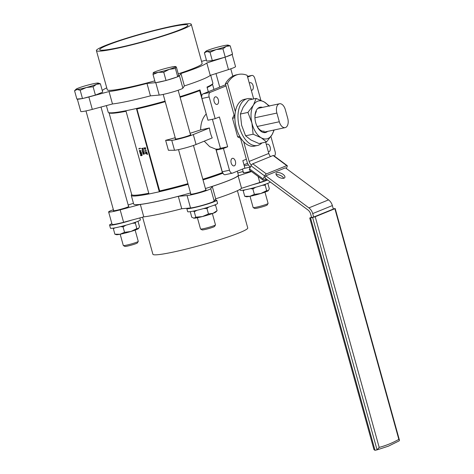 <?xml version="1.0" encoding="UTF-8"?>
<svg xmlns="http://www.w3.org/2000/svg" width="474" height="474" viewBox="0 0 474 474"><rect width="100%" height="100%" fill="white"/><g stroke="black" fill="none" stroke-linecap="round" stroke-linejoin="round"><path stroke-width="0.71" d="M285.585 127.494A7.762 4.503 77.9 0 0 287.73 118.328L285.318 109.636A7.762 4.503 77.9 0 0 279.482 103.765A7.762 4.503 77.9 0 0 276.893 113.067L279.305 121.759A7.762 4.503 77.9 0 0 285.141 127.636A7.762 4.503 77.9 0 0 285.585 127.494M190.429 134.509A8.082 0.675 164.5 0 1 190.791 134.604A8.082 0.675 164.5 0 1 186.726 136.358A8.082 0.675 164.5 0 1 178.615 138.556A8.082 0.675 164.5 0 1 175.214 138.929A8.082 0.675 164.5 0 1 175.475 138.657M237.409 190.69L247.742 227.958A49.213 4.118 164.5 0 1 239.524 232.728A49.213 4.118 164.5 0 1 186.874 248.909A49.213 4.118 164.5 0 1 152.901 254.265L142.615 217.175M113.564 210.379A8.082 0.675 -15.5 0 0 113.304 210.646A8.082 0.675 -15.5 0 0 116.705 210.272A8.082 0.675 -15.5 0 0 124.816 208.08A8.082 0.675 -15.5 0 0 128.881 206.326A8.082 0.675 -15.5 0 0 128.519 206.231M190.785 193.86A8.082 0.675 -15.5 0 0 190.524 194.133A8.082 0.675 -15.5 0 0 193.925 193.759A8.082 0.675 -15.5 0 0 202.031 191.561A8.082 0.675 -15.5 0 0 206.101 189.813A8.082 0.675 -15.5 0 0 205.74 189.713M243.399 172.423A8.082 0.675 -15.5 0 0 243.138 172.696A8.082 0.675 -15.5 0 0 246.539 172.323A8.082 0.675 -15.5 0 0 251.042 171.203M113.387 209.727A12.934 1.084 -15.5 0 0 108.629 211.943L112.077 224.362A12.934 1.084 -15.5 0 0 117.516 223.764A12.934 1.084 -15.5 0 0 123.607 222.282L143.788 216.861A54.646 4.574 -15.5 0 0 159.797 214.011A54.646 4.574 -15.5 0 0 181.743 208.744L178.301 196.325L187.082 195.549A12.934 1.084 -15.5 0 0 191.295 194.832A12.934 1.084 -15.5 0 0 210.746 188.634L212.251 186.401A54.646 4.574 -15.5 0 0 238.114 175.866L251.552 171.582M108.629 211.943A12.934 1.084 -15.5 0 0 114.074 211.345A12.934 1.084 -15.5 0 0 120.165 209.858L140.34 204.442A54.646 4.574 -15.5 0 0 156.355 201.592A54.646 4.574 -15.5 0 0 178.301 196.325M143.788 216.861L140.34 204.442M181.743 208.744L190.524 207.968A12.934 1.084 -15.5 0 0 194.737 207.251A12.934 1.084 -15.5 0 0 214.189 201.053L215.694 198.819L212.251 186.401M107.367 45.231A45.782 3.833 164.5 0 1 156.349 30.176A45.782 3.833 164.5 0 1 187.959 25.199A45.782 3.833 164.5 0 1 180.304 29.637A45.782 3.833 164.5 0 1 131.322 44.686A45.782 3.833 164.5 0 1 99.718 49.669A45.782 3.833 164.5 0 1 107.367 45.231M183.035 29.05A49.213 4.118 164.5 0 1 130.386 45.231A49.213 4.118 164.5 0 1 96.412 50.588A49.213 4.118 164.5 0 1 104.636 45.818A49.213 4.118 164.5 0 1 157.285 29.637A49.213 4.118 164.5 0 1 191.259 24.281A49.213 4.118 164.5 0 1 183.035 29.05M96.412 50.588L107.278 89.77A49.213 4.118 -15.5 0 0 154.797 80.864M178.254 73.843A49.213 4.118 -15.5 0 0 193.902 68.232A49.213 4.118 -15.5 0 0 202.125 63.463L191.259 24.281M237.302 171.185L238.357 174.995A54.32 4.544 164.5 0 1 205.414 188.551M190.536 192.965A54.32 4.544 164.5 0 1 156.527 201.521A54.32 4.544 164.5 0 1 133.668 204.027L131.274 195.395A54.32 4.544 -15.5 0 0 148.972 193.949M136.21 108.576L125.906 110.78L148.984 193.99L159.288 191.786L136.417 108.493A54.32 4.544 164.5 0 1 131.055 109.678A54.32 4.544 164.5 0 1 126.114 110.697A54.32 4.544 -15.5 0 1 108.481 112.504A54.32 4.544 -15.5 0 1 108.196 112.184L106.372 105.607M159.288 191.786L159.673 190.939L136.945 108.973L136.417 108.493A54.32 4.544 -15.5 0 0 165.065 101.122M179.948 96.708A54.32 4.544 -15.5 0 0 199.992 89.912L201.734 96.198M208.317 91.749L207.014 87.05A54.32 4.544 -15.5 0 0 212.802 83.572A54.32 4.544 -15.5 0 0 212.885 83.151L210.693 75.248M218.437 149.138L216.399 149.079L216.624 149.879M159.495 191.703A54.32 4.544 -15.5 0 0 188.142 184.333M203.02 179.919A54.32 4.544 -15.5 0 0 222.863 173.2M206.261 114.038L199.649 90.641L199.992 89.912M190.092 133.289A53.675 4.491 -15.5 0 0 200.626 129.87C200.739 123.157 202.576 117.89 206.143 114.062M200.626 129.87L209.467 127.98A19.398 11.252 -102.1 0 0 212.222 137.916L196.058 144.499A12.934 1.084 164.5 0 1 174.527 150.282L168.394 150.27L165.639 140.334A53.675 4.491 -15.5 0 0 175.208 137.709M202.836 179.243A53.675 4.491 -15.5 0 0 222.377 172.613L215.883 149.192L209.727 146.709L204.229 141.169M215.883 149.192L216.399 149.079M217.27 104.357A3.881 2.252 77.9 0 0 218.396 99.967A3.881 2.252 77.9 0 0 215.427 96.838A3.881 2.252 77.9 0 0 215.202 96.909A3.881 2.252 77.9 0 0 214.082 101.3A3.881 2.252 77.9 0 0 217.051 104.428A3.881 2.252 77.9 0 0 217.27 104.357M251.279 90.279A3.881 2.252 77.9 0 0 251.795 90.273A3.881 2.252 77.9 0 0 252.014 90.202A3.881 2.252 77.9 0 0 253.14 85.812A3.881 2.252 77.9 0 0 250.171 82.683A3.881 2.252 77.9 0 0 249.952 82.749A3.881 2.252 77.9 0 0 249.324 83.228M268.325 151.751A3.881 2.252 77.9 0 0 268.841 151.745A3.881 2.252 77.9 0 0 269.066 151.674A3.881 2.252 77.9 0 0 270.186 147.284A3.881 2.252 77.9 0 0 267.218 144.155A3.881 2.252 77.9 0 0 266.998 144.226A3.881 2.252 77.9 0 0 266.37 144.7M234.316 165.829A3.881 2.252 77.9 0 0 235.442 161.438A3.881 2.252 77.9 0 0 232.473 158.31A3.881 2.252 77.9 0 0 232.254 158.381A3.881 2.252 77.9 0 0 231.128 162.772A3.881 2.252 77.9 0 0 234.097 165.9A3.881 2.252 77.9 0 0 234.316 165.829M234.091 115.058L232.491 118.251L237.658 136.879L239.785 136.423M237.658 136.879L240.525 138.254M232.491 118.251L234.837 117.748M212.399 119.276L220.451 148.315L216.239 150.033L223.45 148.486L227.662 146.774L219.397 116.965L215.184 118.684L209.158 96.951L201.948 98.491L207.973 120.224L215.184 118.684M223.45 148.486L229.481 170.225A3.881 2.252 77.9 0 0 232.396 173.158A3.881 2.252 77.9 0 0 232.621 173.093L244.904 168.086L242.836 160.633L246.338 159.211M274.322 156.064A3.881 2.252 77.9 0 0 275.11 151.633L270.903 136.471M260.866 100.275L254.787 78.358A3.881 2.252 77.9 0 0 251.872 75.425A3.881 2.252 77.9 0 0 251.647 75.49L247.629 77.126M226.015 85.936L210.231 92.365A3.881 2.252 77.9 0 0 209.158 96.951M216.239 150.033L222.27 171.766A3.881 2.252 77.9 0 0 225.186 174.705L232.396 173.158M225.665 84.68L203.02 93.905A3.881 2.252 77.9 0 0 201.948 98.491M220.451 148.315L227.662 146.774M131.671 194.417L131.357 194.974A54.32 4.544 -15.5 0 0 131.274 195.395M207.156 87.56A53.675 4.491 -15.5 0 0 212.352 84.36L212.802 83.572M136.945 108.973A53.675 4.491 -15.5 0 0 165.225 101.691M180.102 97.271A53.675 4.491 -15.5 0 0 199.649 90.641M159.673 190.939A53.675 4.491 -15.5 0 0 187.953 183.657M222.377 172.613L223.07 173.123M209.467 127.98L193.303 134.563A12.934 1.084 164.5 0 1 171.772 140.345L165.639 140.334M141.572 155.306L141.264 155.75L141.572 155.306M140.796 154.524L141.424 154.767L141.679 154.423L142.224 154.885L141.969 155.502L140.831 155.709L140.523 155.247L140.825 154.518L142.153 154.915L141.898 155.525M140.535 153.078L141.821 153.434L141.187 154.251M141.116 154.275L140.126 153.807L140.766 153.013L141.75 153.463L141.4 154.192M139.557 150.234L141.145 150.993L139.492 151.36L139.557 150.234L141.074 151.022M139.445 151.194L139.794 151.105M142.692 151.716L144.286 152.474L142.627 152.841L142.941 152.598L142.692 151.716L144.215 152.504M142.585 152.675L142.935 152.587M146.887 153.843L147.402 153.884L146.887 153.843M147.029 154.34L147.544 154.382L147.029 154.34M145.814 153.878L145.305 152.652L146.715 153.487L146.916 153.013L146.395 152.492L147.147 152.96L146.774 153.653L145.571 153.013L145.814 153.878L145.672 153.084M145.305 152.652L146.786 153.458L146.987 152.983M146.869 151.964L144.783 151.597L146.851 152.166M144.754 150.667L146.134 150.359M144.943 149.097L145.299 149.778L144.943 149.097M144.469 149.032L143.96 147.799L145.37 148.635L145.571 148.166L145.05 147.645L145.802 148.113L145.429 148.8L144.226 148.166L144.469 149.032L144.327 148.232M143.96 147.799L145.441 148.611L145.642 148.137M141.43 148.516L143.047 148.161L143.243 148.954L142.881 149.423L142.188 148.534L141.43 148.516L142.976 148.19L142.881 149.423M141.922 150.021L143.468 149.689L142.603 151.212L143.865 151.123L142.253 151.479L143.112 149.956L141.922 150.021M143.278 153.126L144.564 153.481L143.93 154.293M143.859 154.323L142.87 153.854L143.509 153.061L144.493 153.505L144.137 154.234M140.144 148.149L140.428 148.569L138.817 148.925L140.144 148.149M139.954 151.668L141.542 152.427L139.889 152.794L139.954 151.668L141.471 152.456M139.842 152.628L140.191 152.539M109.044 112.812L131.725 194.601A53.675 4.491 -15.5 0 0 148.777 193.256M108.481 112.504L109.275 112.948A53.675 4.491 -15.5 0 0 126.048 111.289M145.571 148.166L145.441 148.611M145.05 147.645L145.802 148.113M145.731 148.143L145.429 148.8M145.032 149.091L145.228 149.808M146.253 150.157L146.347 150.501M144.783 151.597L146.798 151.988M146.916 153.013L146.786 153.458M146.395 152.492L147.147 152.96M147.076 152.989L146.774 153.653M146.958 154.37L147.497 154.216M146.816 153.872L147.355 153.712M142.864 148.392L142.348 148.498L142.834 149.257L142.864 148.392M142.419 148.486L142.834 149.257L142.958 148.729M141.856 150.045L143.397 149.719L142.532 151.242L143.818 150.951M142.941 152.012L143.095 152.563L143.77 152.421L142.941 152.012M143.035 152.053L143.166 152.533L143.752 152.409M143.551 153.226L143.03 153.825L143.812 154.157L144.333 153.546L143.314 153.298M143.622 153.197L143.101 153.795L144.019 154.097M138.769 148.759L140.156 148.463M140.263 148.249L140.357 148.593M139.806 150.531L139.96 151.088L140.63 150.939L139.806 150.531M139.895 150.572L140.031 151.058L140.612 150.933M140.203 151.964L140.357 152.515L141.027 152.373L140.203 151.964M140.292 152.006L140.428 152.492L141.009 152.367M140.814 153.179L140.286 153.777L141.068 154.109L141.596 153.499L140.571 153.25M140.885 153.149L140.357 153.754L141.276 154.05M141.993 154.939L141.649 154.619L141.501 155.051L141.856 155.359L141.993 154.939L141.91 155.336M141.649 154.619L141.927 155.33M141.501 155.33L141.193 155.78M141.341 155.087L140.873 154.684L140.683 155.217L141.145 155.614L141.412 155.057M140.873 154.684L140.683 155.217L141.211 155.585M141.72 154.589L141.572 155.022M140.938 154.654L140.754 155.188M77.321 99.019A12.934 1.084 -15.5 0 0 77.321 99.048L80.77 111.467A12.934 1.084 -15.5 0 0 92.3 109.387L112.48 103.972A54.646 4.574 -15.5 0 0 150.436 95.855L159.217 95.078A12.934 1.084 -15.5 0 0 172.767 91.962A12.934 1.084 -15.5 0 0 182.881 88.158L184.386 85.93A54.646 4.574 -15.5 0 0 210.249 75.39L228.474 69.583A12.934 1.084 -15.5 0 0 235.531 66.603L232.13 54.338M225.831 56.904A12.934 1.084 -15.5 0 0 231.952 54.409M206.409 60.062L201.545 61.371M106.751 87.856A54.646 4.574 -15.5 0 0 102.597 90.261L102.224 90.386M77.321 99.048A12.934 1.084 -15.5 0 0 82.038 98.604M83.531 98.284A12.934 1.084 -15.5 0 0 88.857 96.969L109.032 91.547A54.646 4.574 -15.5 0 0 146.987 83.43L155.306 82.695M156.195 82.612A12.934 1.084 -15.5 0 0 165.177 80.693M166.978 80.207A12.934 1.084 -15.5 0 0 176.772 77.09M177.786 76.675A12.934 1.084 -15.5 0 0 179.439 75.739L180.944 73.506A54.646 4.574 -15.5 0 0 206.806 62.971L224.267 57.407M109.032 91.547L112.48 103.972M146.987 83.43L150.436 95.855M180.944 73.506L184.386 85.93M206.806 62.971L210.249 75.39M243.144 171.499L237.788 172.939M133.467 203.299L128.176 204.981M215.694 198.819A54.646 4.574 -15.5 0 0 241.556 188.285L259.782 182.478A12.934 1.084 -15.5 0 0 266.838 179.498L266.809 179.403M241.556 188.285L238.114 175.866M171.772 140.345L174.527 150.282M379.182 447.385A234.085 135.789 77.9 0 0 389.195 444.049A234.085 135.789 77.9 0 0 398.835 439.374L399.44 440.186L399.161 440.867L388.384 446.176L377.061 449.862L312.621 217.489L315.216 216.731L379.182 447.385L377.061 449.862L374.999 450.3L373.986 449.672L309.741 218.022L312.621 217.489M284.098 178.153A4.853 2.275 25.1 0 0 284.844 177.507A4.853 2.275 25.1 0 0 282.291 173.845A4.853 2.275 25.1 0 0 276.81 172.737A4.853 2.275 25.1 0 0 276.064 173.389A4.853 2.275 25.1 0 0 278.617 177.045A4.853 2.275 25.1 0 0 284.098 178.153M276.17 174.699A4.853 2.275 -154.9 0 1 283.766 178.26M227.461 83.282L225.405 83.726A40.035 23.22 -102.1 0 1 234.079 75.562A40.035 23.22 -102.1 0 1 236.366 74.856L238.428 74.418A40.035 23.22 77.9 0 0 236.135 75.123A40.035 23.22 77.9 0 0 227.461 83.282L235.353 111.734M253.679 98.936L247.12 75.277A40.035 23.22 77.9 0 0 238.428 74.418M286.266 168.46L287.072 166.747A1.937 0.681 126.6 0 0 287.179 165.616A1.937 0.681 126.6 0 0 286.746 165.622L273.137 155.508L252.778 163.803L266.388 173.917A1.937 0.681 126.6 0 0 264.611 175.895L251.001 165.782L249.543 168.886L263.153 179L264.611 175.895M273.137 155.508A1.937 0.681 -53.4 0 1 273.569 155.502L287.179 165.616M263.153 179A1.937 0.681 126.6 0 0 263.052 180.126L249.443 170.012A1.937 0.681 -53.4 0 1 249.543 168.886M251.001 165.782A1.937 0.681 -53.4 0 1 252.778 163.803M265.772 175.842L264.8 177.91L307.922 209.958A6.464 5.238 67.8 0 1 310.648 214.023L311.614 217.501L313.67 217.062L333.329 209.052L332.363 205.574A9.053 7.335 67.8 0 0 328.547 199.88L285.425 167.832L265.772 175.842L308.888 207.89A9.053 7.335 67.8 0 1 312.71 213.584L313.67 217.062M286.746 165.622L266.388 173.917M263.052 180.126A1.937 0.681 126.6 0 0 263.479 180.12L266.252 178.988M277.029 174.598L276.283 174.906M243.683 141.773L249.134 161.438A6.464 5.238 -112.2 0 0 251.386 165.118M265.665 142.147L268.794 153.428A6.464 5.238 -112.2 0 0 270.512 156.58M225.405 83.726L234.885 117.913M240.229 137.187L247.078 161.877A9.053 7.335 -112.2 0 0 250.361 167.15M243.98 164.756L247.57 163.293M248.406 164.869L244.258 165.752M250.296 167.091L244.074 168.424M398.835 439.374L334.875 208.726L335.195 208.536L333.275 208.862M309.741 218.022L311.536 217.234M334.875 208.726L315.216 216.731M214.805 200.141A15.518 1.298 164.5 0 1 216.713 200.241A15.518 1.298 164.5 0 1 208.904 203.607A15.518 1.298 164.5 0 1 193.333 207.819A15.518 1.298 164.5 0 1 186.797 208.536A15.518 1.298 164.5 0 1 186.934 208.287M216.713 200.241L217.572 203.346A15.518 1.298 164.5 0 1 209.763 206.711A15.518 1.298 164.5 0 1 194.192 210.93A15.518 1.298 164.5 0 1 187.663 211.641L186.797 208.536M203.642 208.56L206.954 208.483L208.465 213.94L213.057 213.318L217.092 210.693L215.818 212.008A11.643 0.972 164.5 0 1 213.057 213.318A11.643 0.972 164.5 0 1 202.398 216.565A11.643 0.972 164.5 0 1 194.026 218.194A11.643 0.972 164.5 0 1 193.623 218.159A11.643 0.972 164.5 0 1 193.576 218.147M190.287 211.653L191.721 217.205L194.026 218.194L195.78 217.193L194.269 211.736L193.279 211.12M193.623 218.159L194.026 218.194M208.465 213.94L202.398 216.565L195.78 217.193M197.024 210.284L194.269 211.736M213.975 205.242L215.575 205.242L217.092 210.693M206.954 208.483L208.767 207.031M215.575 205.242L214.995 204.845M252.553 99.173A23.925 13.882 77.9 0 0 247.985 98.592A23.925 13.882 77.9 0 0 247.434 98.687L244.341 99.35A23.925 13.882 77.9 0 0 235.673 125.177A23.925 13.882 77.9 0 0 253.797 146.247A23.925 13.882 77.9 0 0 254.348 146.146L257.441 145.488A23.925 13.882 77.9 0 0 261.915 142.947M247.434 98.687A23.925 13.882 77.9 0 0 238.766 124.52A23.925 13.882 77.9 0 0 256.89 145.583A23.925 13.882 77.9 0 0 257.441 145.488M267.609 131.381A12.934 7.501 -102.1 0 1 265.428 132.536A12.934 7.501 -102.1 0 1 256.446 124.917A12.934 7.501 -102.1 0 1 256.529 110.039A12.934 7.501 -102.1 0 1 260.03 107.237A12.934 7.501 -102.1 0 1 262.507 107.397M267.632 131.375A12.934 7.501 -102.1 0 1 265.446 132.53M264.178 131.15A11.317 6.565 -102.1 0 1 255.859 123.234M255.089 119.638A11.317 6.565 -102.1 0 1 256.375 111.467M273.83 130.054A19.398 11.252 -102.1 0 1 272.052 134.652A19.398 11.252 -102.1 0 1 261.221 137.78A19.398 11.252 -102.1 0 1 251.907 123.015A19.398 11.252 -102.1 0 1 253.424 105.115A19.398 11.252 -102.1 0 1 264.255 101.987A19.398 11.252 -102.1 0 1 268.699 106.069M269.588 106.164L264.255 101.987L256.156 98.402L248.613 100.014L243.121 107.32L240.383 114.033L241.604 125.213L245.585 135.807L250.924 139.984L259.017 143.569L266.56 141.957L272.052 134.652L274.209 129.971M256.156 98.402L253.424 105.115L247.926 112.421L240.383 114.033M247.926 112.421L251.907 123.015L253.128 134.195L245.585 135.807M253.128 134.195L261.221 137.78L266.56 141.957M260.019 107.243A12.934 7.501 -102.1 0 1 262.478 107.402M268.438 190.572L268.468 190.536A11.643 0.972 164.5 0 1 268.438 190.572A11.643 0.972 164.5 0 1 268.284 190.69A11.643 0.972 164.5 0 1 260.813 193.505A11.643 0.972 164.5 0 1 249.828 196.319A11.643 0.972 164.5 0 1 246.243 196.722L244.72 196.266L249.828 196.319L254.384 194.381L260.813 193.505L266.69 190.631L265.179 185.174L262.175 185.34M243.429 190.133L243.209 190.809L244.72 196.266M250.396 188.664L252.873 188.925L254.384 194.381M243.209 190.809L244.785 189.896M252.873 188.925L255.693 187.277M267.822 183.325L269.327 188.759L268.284 190.69L266.69 190.631M265.517 184.208L265.179 185.174M119.993 234.269A11.643 0.972 164.5 0 1 116.408 234.677L114.886 234.215L119.993 234.269L124.549 232.331L130.978 231.454A11.643 0.972 164.5 0 1 119.993 234.269M138.621 228.504A11.643 0.972 164.5 0 1 138.604 228.521A11.643 0.972 164.5 0 1 138.449 228.646A11.643 0.972 164.5 0 1 130.978 231.454L136.856 228.581L138.604 228.521M137.987 221.275L139.492 226.708L138.449 228.646M113.594 228.089L113.375 228.758L114.886 234.215M120.562 226.613L123.039 226.874L124.549 232.331M113.375 228.758L114.951 227.852M132.341 223.295L135.339 223.124L136.856 228.581M123.039 226.874L125.859 225.233M135.339 223.124L135.683 222.158M267.561 179.96A15.518 1.298 164.5 0 1 266.738 180.31A15.518 1.298 164.5 0 1 252.334 184.848M270.192 181.915A15.518 1.298 164.5 0 1 267.597 183.414A15.518 1.298 164.5 0 1 250.995 188.516A15.518 1.298 164.5 0 1 240.277 190.204L240.034 189.333M131.855 220.066A15.518 1.298 164.5 0 1 109.583 225.049A15.518 1.298 164.5 0 1 111.882 223.669M139.818 217.927L140.357 219.859A15.518 1.298 164.5 0 1 137.762 221.364A15.518 1.298 164.5 0 1 121.16 226.471A15.518 1.298 164.5 0 1 110.442 228.154L109.583 225.049M197.397 217.72L200.526 228.989A7.762 0.652 -15.5 0 0 200.567 229.031L202.09 229.89A6.512 0.545 -15.5 0 0 204.798 229.552A6.512 0.545 -15.5 0 0 211.096 227.858A6.512 0.545 -15.5 0 0 214.603 226.424L215.469 224.901A7.762 0.652 -15.5 0 0 215.48 224.842L212.358 213.573M200.567 229.031A7.762 0.652 -15.5 0 0 203.79 228.628A7.762 0.652 -15.5 0 0 211.297 226.613A7.762 0.652 -15.5 0 0 215.469 224.901M175.404 68.469L175.872 66.65L175.481 66.55A11.643 0.972 164.5 0 1 175.611 66.757L176.369 67.041L178.674 75.36L177.709 76.788L175.404 68.469L169.289 69.334L163.731 72.19L166.036 80.509L155.336 82.796L153.025 74.483L158.103 72.338L163.731 72.19M177.709 76.788L166.036 80.509M175.611 66.757A11.643 0.972 164.5 0 1 169.289 69.334A11.643 0.972 -15.5 0 1 158.103 72.338A11.643 0.972 164.5 0 1 153.232 72.765A11.643 0.972 164.5 0 1 153.286 72.706L153.025 74.483M153.286 72.706A11.643 0.972 164.5 0 1 159.548 70.193A11.643 0.972 164.5 0 1 170.741 67.19A11.643 0.972 164.5 0 1 175.481 66.55M250.017 196.283L253.14 207.553A7.762 0.652 -15.5 0 0 253.181 207.594L254.71 208.453A6.512 0.545 -15.5 0 0 259.426 207.642A6.512 0.545 -15.5 0 0 266.139 205.568A6.512 0.545 -15.5 0 0 267.218 204.987L268.083 203.464A7.762 0.652 -15.5 0 0 268.094 203.405L264.972 192.136M253.181 207.594A7.762 0.652 -15.5 0 0 258.804 206.628A7.762 0.652 -15.5 0 0 266.803 204.158A7.762 0.652 -15.5 0 0 268.083 203.464M230.234 45.854L228.095 45.113A11.643 0.972 -15.5 0 0 227.147 45.107A11.643 0.972 164.5 0 0 217.874 47.092A11.643 0.972 164.5 0 0 207.766 50.309A11.643 0.972 164.5 0 0 205.9 51.269L204.395 52.792L206.931 51.547L210.018 52.3L216.203 49.563L222.94 48.828L226.311 46.345L230.234 45.854L232.538 54.172L225.245 57.147L222.94 48.828M225.245 57.147L212.322 60.613L210.018 52.3M212.322 60.613L206.7 61.11L204.395 52.792M228.095 45.113A11.643 0.972 -15.5 0 1 226.311 46.345A11.643 0.972 164.5 0 1 216.203 49.563A11.643 0.972 164.5 0 1 206.931 51.547A11.643 0.972 164.5 0 1 205.9 51.269M120.183 234.233L123.305 245.502A7.762 0.652 -15.5 0 0 123.347 245.55L124.875 246.403A6.512 0.545 -15.5 0 0 129.592 245.591A6.512 0.545 -15.5 0 0 136.305 243.518A6.512 0.545 -15.5 0 0 137.383 242.937L138.248 241.414A7.762 0.652 -15.5 0 0 138.26 241.355L135.137 230.086M123.347 245.55A7.762 0.652 -15.5 0 0 128.969 244.584A7.762 0.652 -15.5 0 0 136.968 242.107A7.762 0.652 -15.5 0 0 138.248 241.414M80.183 90.25L86.369 87.518L93.105 86.778L96.477 84.295L100.399 83.809L98.26 83.063A11.643 0.972 164.5 0 1 96.477 84.295A11.643 0.972 164.5 0 1 86.369 87.518A11.643 0.972 164.5 0 1 77.096 89.497L80.183 90.25L82.488 98.562L76.865 99.06L74.56 90.747L77.096 89.497A11.643 0.972 -15.5 0 1 76.065 89.219L74.56 90.747M100.399 83.809L102.704 92.122L95.41 95.096L82.488 98.562M95.41 95.096L93.105 86.778M76.065 89.219A11.643 0.972 -15.5 0 1 77.932 88.259A11.643 0.972 164.5 0 1 88.04 85.042A11.643 0.972 164.5 0 1 97.312 83.057A11.643 0.972 164.5 0 1 98.26 83.063M190.524 207.968L187.082 195.549M229.481 170.225L222.27 171.766M251.647 75.49L247.428 76.391M210.231 92.365L203.02 93.905M193.303 134.563L196.058 144.499M225.043 57.2L228.474 69.583M88.857 96.969L92.3 109.387M155.786 82.701L159.217 95.078M179.439 75.739L182.881 88.158M259.782 182.478L258.117 176.464M214.189 201.053L210.746 188.634M123.607 222.282L120.165 209.858M276.893 113.067L254.971 117.753M279.305 121.759L257.246 126.481M312.71 213.584L332.363 205.574M308.888 207.89L328.547 199.88M249.134 161.438L268.794 153.428M310.559 217.933L374.999 450.3M251.872 75.425L247.422 76.373M213.964 89.45L212.488 84.129M279.482 103.765L257.844 108.392M285.141 127.636L262.969 132.376M335.195 208.536L399.434 440.168M205.84 190.08L193.469 145.465M190.53 134.877L178.159 90.256M190.886 194.227L178.508 149.612M175.576 139.024L163.204 94.403M232.811 76.154L230.773 68.819M243.5 172.791L242.469 169.076M219.735 87.098L215.984 73.565M113.665 210.74L85.984 110.922M128.62 206.593L101.015 107.047"/></g></svg>
